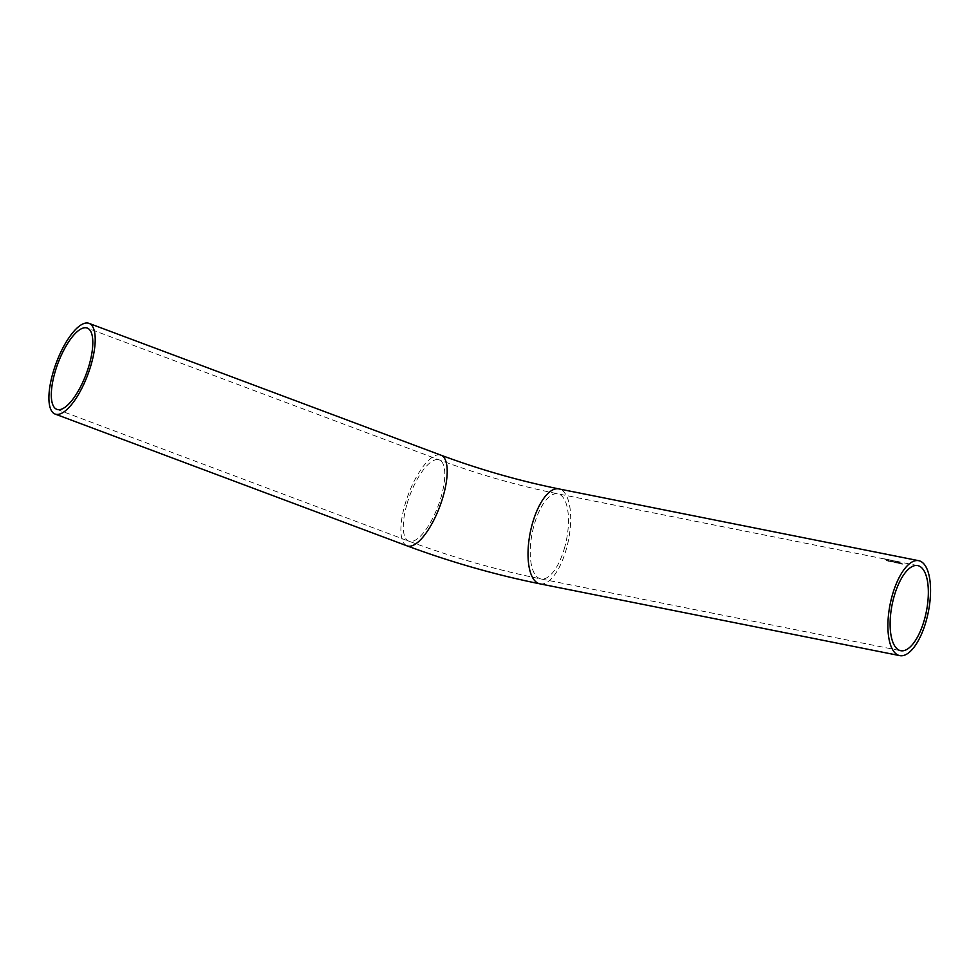 <?xml version="1.0" encoding="UTF-8"?>
<svg xmlns="http://www.w3.org/2000/svg" width="979" height="979" viewBox="0 0 979 979"><rect width="100%" height="100%" fill="white"/><g stroke="black" fill="none" stroke-linecap="round" stroke-linejoin="round"><path stroke-width="0.73" stroke-dasharray="4.89 3.67" d="M887.488 559.658L886.362 559.437A43.394 17.475 101.3 0 0 886.13 559.352L885.897 559.303A43.394 17.475 -78.7 0 1 886.13 559.388L885.848 559.327A43.394 17.475 -78.7 0 1 885.946 559.364L886.228 559.425A43.394 17.475 -78.7 0 1 886.925 559.731L886.974 559.743M890.511 560.269L889.63 560.098A43.394 17.475 -78.7 0 1 889.703 560.135L890.584 560.306A43.394 17.475 101.3 0 0 890.511 560.269L890.56 560.086A43.59 17.549 -78.7 0 1 890.645 560.123L890.584 560.306M894.341 561.2L893.227 560.955A43.394 17.475 -78.7 0 1 893.325 560.991L894.39 561.016L893.325 560.991M898 561.934L896.886 561.677A43.394 17.475 -78.7 0 1 896.984 561.726L898.061 561.738L896.984 561.726M887.941 560.673L887.708 560.624A43.394 17.475 -78.7 0 1 887.953 560.832L886.95 560.686A43.394 17.475 101.3 0 0 886.644 560.416L886.411 560.367A43.394 17.475 -78.7 0 1 886.754 560.661L888.247 561.114A43.394 17.475 -78.7 0 1 888.369 561.224L888.589 561.273A43.394 17.475 101.3 0 0 887.941 560.673L887.99 560.49A43.59 17.549 -78.7 0 1 888.651 561.077L888.589 561.273M891.355 561.824A43.394 17.475 101.3 0 0 891.233 561.701L892.615 561.836L890.804 561.322A43.394 17.475 101.3 0 0 890.694 561.224L890.474 561.175A43.394 17.475 -78.7 0 1 891.123 561.775L891.123 561.775M892.065 561.97L892.677 561.64A43.394 17.475 -78.7 0 1 893.044 561.934L895.614 562.582A43.394 17.475 -78.7 0 1 895.724 562.692L895.944 562.741A43.394 17.475 101.3 0 0 895.295 562.142L895.075 562.093A43.394 17.475 -78.7 0 1 895.357 562.338L894.439 562.203A43.394 17.475 101.3 0 0 894.108 561.909L893.888 561.86A43.394 17.475 -78.7 0 1 894.145 562.081L893.276 561.983A43.394 17.475 101.3 0 0 892.921 561.665L892.065 561.97M896.935 563.133A43.394 17.475 101.3 0 0 896.568 562.766L897.951 562.901L896.14 562.387A43.394 17.475 101.3 0 0 896.03 562.289L895.809 562.24A43.394 17.475 -78.7 0 1 896.715 563.096L896.715 563.096M897.4 563.035L898.012 562.705L897.4 563.035M901.904 563.463L901.671 563.414A43.394 17.475 -78.7 0 1 902.112 563.794L901.157 563.61A43.394 17.475 -78.7 0 1 901.255 563.696L902.197 563.88A43.394 17.475 -78.7 0 1 902.467 564.149L901.524 563.965A43.394 17.475 -78.7 0 1 901.61 564.051L902.785 564.283A43.394 17.475 101.3 0 0 901.904 563.463L901.965 563.268A43.59 17.549 -78.7 0 1 902.846 564.1L902.785 564.283M898.257 562.729L898.024 562.692A43.394 17.475 -78.7 0 1 898.93 563.537L899.163 563.574A43.394 17.475 101.3 0 0 898.257 562.729L898.306 562.546A43.59 17.549 -78.7 0 1 899.211 563.39L899.163 563.574M895.124 561.909L895.344 561.946A43.59 17.549 -78.7 0 1 896.005 562.546L895.785 562.509A43.59 17.549 101.3 0 0 895.675 562.399L893.105 561.75A43.59 17.549 101.3 0 0 892.738 561.432L892.97 561.481A43.59 17.549 -78.7 0 1 893.337 561.799L894.194 561.897A43.59 17.549 101.3 0 0 893.937 561.677L894.157 561.713A43.59 17.549 -78.7 0 1 894.5 562.007L895.406 562.154A43.59 17.549 101.3 0 0 895.124 561.909L895.075 562.093M889.948 561.077L889.727 561.028A43.394 17.475 -78.7 0 1 889.972 561.236L888.969 561.089A43.394 17.475 101.3 0 0 888.651 560.82L888.43 560.771A43.394 17.475 -78.7 0 1 888.773 561.065L890.266 561.518A43.394 17.475 -78.7 0 1 890.376 561.628L890.609 561.677A43.394 17.475 101.3 0 0 889.948 561.077L890.009 560.881A43.59 17.549 -78.7 0 1 890.657 561.481L890.609 561.677M899.836 562.301L898.722 562.044A43.394 17.475 -78.7 0 1 898.808 562.093L899.885 562.105L898.808 562.093M896.201 561.542L895.834 561.469A43.394 17.475 101.3 0 0 894.928 561.102L894.696 561.053A43.394 17.475 -78.7 0 1 895.699 561.469L896.152 561.567M891.184 560.355L892.505 560.71L891.184 560.355M888.247 559.768L889.568 560.123L888.247 559.768M885.922 559.523L884.808 559.266A43.394 17.475 -78.7 0 1 884.894 559.315L885.971 559.327L884.894 559.315M902.846 564.1L901.61 564.051M901.573 563.769L902.467 564.149M902.246 563.696L901.255 563.696M901.218 563.427L902.112 563.794M899.566 562.778L900.827 563.268L900.215 563.598M900.276 563.414L899.383 563.341M899.028 562.901L900.533 563.402M900.594 563.219L899.664 562.852M899.285 563.206L900.142 563.525M900.19 563.329L899.346 563.023M898.991 563.341A43.59 17.549 101.3 0 0 898.086 562.497L898.024 562.692M896.764 562.901A43.59 17.549 101.3 0 0 895.871 562.056L895.809 562.24M896.764 562.227L898.012 562.705L896.568 562.766M897.302 562.962L896.348 562.57L897.302 562.962M896.397 562.387L897.78 562.656L896.397 562.387M892.738 561.432L891.233 561.701M891.184 561.591A43.59 17.549 101.3 0 0 890.523 560.991L890.474 561.175M891.428 561.163L892.677 561.64M891.967 561.897L891 561.505L891.967 561.897M891.061 561.322L892.444 561.591L891.061 561.322M889.801 561.322L888.822 560.881A43.59 17.549 101.3 0 0 888.491 560.588L888.43 560.771M888.712 560.624A43.59 17.549 -78.7 0 1 889.03 560.906L889.14 561.236M889.201 561.04L890.168 561.212M887.782 560.918L886.815 560.477A43.59 17.549 101.3 0 0 886.472 560.184L886.411 560.367M886.693 560.221A43.59 17.549 -78.7 0 1 887.011 560.502L887.133 560.832M887.182 560.649L888.014 560.649A43.59 17.549 101.3 0 0 887.769 560.441L887.708 560.624M898.771 561.86L899.554 562.215M899.346 561.824L898.379 561.64L899.114 562.032M896.948 561.493L897.731 561.848M897.523 561.457L896.556 561.273L897.278 561.677M895.748 561.285A43.59 17.549 101.3 0 0 894.745 560.869L894.696 561.053M894.977 560.906A43.59 17.549 -78.7 0 1 895.883 561.285L895.834 561.469M893.276 560.759L894.072 561.114M891.233 560.159L892.554 560.514L891.233 560.159M891 560.159L892.273 560.661L890.939 560.343M890.645 560.123L889.703 560.135M889.678 559.902L890.56 560.086M888.308 559.572L889.63 559.927L888.308 559.572M888.063 559.572L889.409 559.89L888.014 559.755M886.974 559.535A43.59 17.549 101.3 0 0 886.289 559.229L886.228 559.425M886.423 559.242L887.549 559.462M887.219 559.413L886.521 559.278M884.857 559.082L885.64 559.437M885.677 559.095L884.221 558.813L885.628 559.278M564.283 548.778A43.394 17.475 101.3 0 0 557.846 493.82A43.394 17.475 101.3 0 0 534.436 523.961A43.394 17.475 101.3 0 0 540.873 578.932A43.394 17.475 101.3 0 0 564.283 548.778M407.056 503.818A43.394 15.089 110.5 0 1 439.265 459.897A43.394 15.089 110.5 0 1 441.039 497.246A43.394 15.089 110.5 0 1 408.83 541.167A43.394 15.089 110.5 0 1 407.056 503.818M407.068 545.866A48.412 16.827 110.5 0 1 405.098 504.197A48.412 16.827 110.5 0 1 441.027 455.198M539.894 583.839A48.412 19.482 101.3 0 0 566.009 550.222A48.412 19.482 101.3 0 0 558.825 488.9M917.715 565.593L557.846 493.82C517.964 485.719 478.437 474.411 439.265 459.897L87.278 328.075M56.843 409.344L408.83 541.167C452.322 557.308 496.329 569.9 540.873 578.932L900.741 650.705"/><path stroke-width="1.47" d="M91.01 365.045A48.412 16.827 110.5 0 1 55.081 414.044A48.412 16.827 110.5 0 1 53.111 372.363A48.412 16.827 110.5 0 1 89.04 323.376A48.412 16.827 110.5 0 1 91.01 365.045M55.069 371.983A43.394 15.089 110.5 0 1 87.278 328.075A43.394 15.089 110.5 0 1 89.052 365.424A43.394 15.089 110.5 0 1 56.843 409.344A43.394 15.089 110.5 0 1 55.069 371.983M892.579 594.314A48.412 19.482 101.3 0 0 899.762 655.624A48.412 19.482 101.3 0 0 925.877 621.995A48.412 19.482 101.3 0 0 918.694 560.686A48.412 19.482 101.3 0 0 892.579 594.314M924.152 620.564A43.394 17.475 101.3 0 0 917.715 565.593A43.394 17.475 101.3 0 0 894.304 595.746A43.394 17.475 101.3 0 0 900.741 650.705A43.394 17.475 101.3 0 0 924.152 620.564M539.894 583.839A48.412 19.482 101.3 0 1 532.711 522.529A48.412 19.482 101.3 0 1 558.825 488.9C519.213 480.848 479.943 469.614 441.027 455.198A48.412 16.827 110.5 0 1 442.997 496.867A48.412 16.827 110.5 0 1 407.068 545.866C450.805 562.093 495.08 574.759 539.894 583.839L899.762 655.624M407.068 545.866L55.081 414.044M558.825 488.9L918.694 560.686M441.027 455.198L89.04 323.376"/></g></svg>
